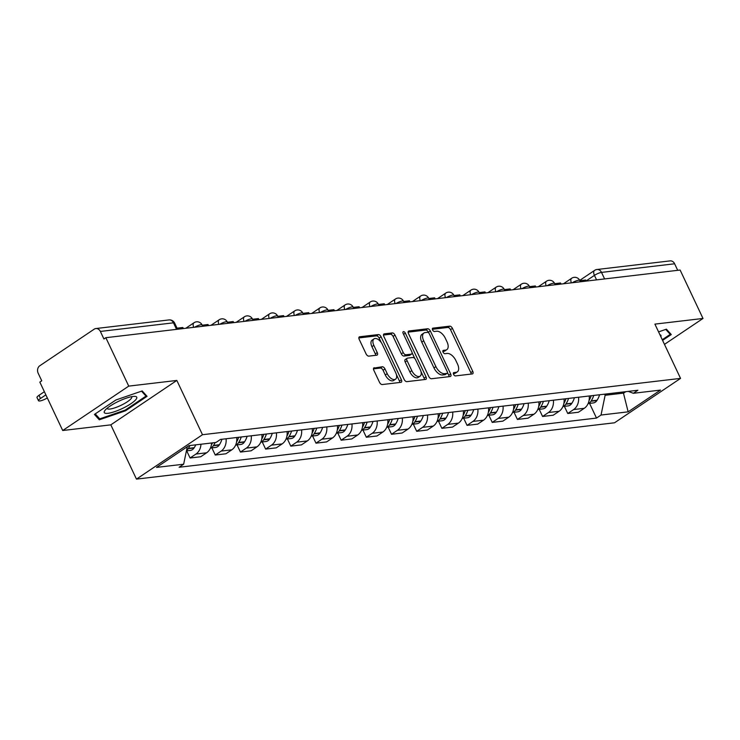 <?xml version="1.0" encoding="UTF-8"?>
<svg xmlns="http://www.w3.org/2000/svg" width="740" height="740" viewBox="0 0 740 740"><rect width="100%" height="100%" fill="white"/><g stroke="black" fill="none" stroke-linecap="round" stroke-linejoin="round"><path stroke-width="1.11" d="M453.574 374.375A1.896 1.027 56.1 0 0 455.47 375.92L472.305 373.931A2.71 1.471 56.1 0 0 472.694 373.793A2.71 1.471 56.1 0 0 472.758 371.36L452.436 328.366A2.71 1.471 56.1 0 0 449.726 326.164L432.891 328.144A1.896 1.027 56.1 0 0 432.623 328.246A1.896 1.027 56.1 0 0 432.576 329.947A1.896 1.027 56.1 0 0 434.473 331.492L436.656 331.233A8.677 4.718 56.1 0 1 445.332 338.282L447.025 341.861A8.677 4.718 56.1 0 1 446.803 349.659A8.677 4.718 56.1 0 1 445.572 350.103L443.389 350.362A1.896 1.027 56.1 0 0 443.121 350.455A1.896 1.027 56.1 0 0 443.075 352.166A1.896 1.027 56.1 0 0 444.971 353.702L447.154 353.443A8.677 4.718 56.1 0 1 455.831 360.491L457.524 364.071A8.677 4.718 56.1 0 1 457.302 371.878A8.677 4.718 56.1 0 1 456.071 372.312L453.888 372.572A1.896 1.027 56.1 0 0 453.62 372.673A1.896 1.027 56.1 0 0 453.574 374.375M374.283 367.706A2.71 1.471 56.1 0 0 373.894 367.845A2.71 1.471 56.1 0 0 373.829 370.278L379.528 382.339A2.71 1.471 56.1 0 0 382.238 384.541L400.932 382.339A2.71 1.471 56.1 0 0 401.321 382.201A2.71 1.471 56.1 0 0 401.385 379.768L381.072 336.774A2.71 1.471 56.1 0 0 378.353 334.572L359.659 336.774A2.71 1.471 56.1 0 0 359.279 336.913A2.71 1.471 56.1 0 0 359.205 339.355L366.096 353.924A2.71 1.471 56.1 0 0 368.807 356.125L376.808 355.182A2.71 1.471 56.1 0 0 377.187 355.043A2.71 1.471 56.1 0 0 377.261 352.601L373.848 345.377A7.252 3.941 56.1 0 1 374.033 338.865A7.252 3.941 56.1 0 1 382.321 344.378L395.697 372.683A7.252 3.941 56.1 0 1 395.512 379.204A7.252 3.941 56.1 0 1 387.224 373.682L384.994 368.964A2.71 1.471 56.1 0 0 382.284 366.763L373.626 368.15M202.483 434.713L176.832 380.443L128.742 386.114L105.848 337.69L680.115 270.035L703 318.459L654.9 324.12L680.55 378.39L202.483 434.713L136.465 479.113L614.533 422.79L680.55 378.39M428.793 376.54A2.71 1.471 56.1 0 0 431.513 378.741L450.207 376.54A2.71 1.471 56.1 0 0 450.586 376.401A2.71 1.471 56.1 0 0 450.66 373.959L430.338 330.974A2.71 1.471 56.1 0 0 427.628 328.764L408.933 330.974A2.71 1.471 56.1 0 0 408.545 331.113A2.71 1.471 56.1 0 0 408.471 333.546L428.793 376.54M425.574 379.435L406.88 381.646A2.71 1.471 56.1 0 1 404.16 379.435L383.838 336.45A2.71 1.471 56.1 0 1 383.912 334.008A2.71 1.471 56.1 0 1 384.291 333.87L392.293 332.926A2.71 1.471 56.1 0 1 395.012 335.128L403.254 352.564A2.71 1.471 56.1 0 0 405.964 354.765L411.274 354.146A2.71 1.471 56.1 0 0 411.653 354.007A2.71 1.471 56.1 0 0 411.727 351.565L403.143 333.416A1.896 1.027 56.1 0 1 403.198 331.714A1.896 1.027 56.1 0 1 405.363 333.157L426.027 376.864A2.71 1.471 56.1 0 1 425.953 379.296A2.71 1.471 56.1 0 1 425.574 379.435M128.742 386.114L62.715 430.514L39.831 382.099L41.755 380.804L38.184 373.256A5.522 4.468 -96.7 0 1 39.738 365.8L94.211 329.161A5.522 4.468 -96.7 0 1 95.867 328.542L168.979 319.93A5.522 4.468 83.3 0 1 173.475 322.825L100.363 331.446A5.522 4.468 -96.7 0 0 95.867 328.542M62.715 430.514L110.815 424.853L136.465 479.113M105.848 337.69L103.924 338.985L100.363 331.446M604.599 278.934L601.509 272.403A5.522 4.468 83.3 0 0 597.014 269.499L670.126 260.887A5.522 4.468 83.3 0 1 674.621 263.782L601.509 272.403A5.522 1.249 154.7 0 0 594.433 275.373L586.135 280.941M677.711 270.322L674.621 263.782M664.474 344.368L703 318.459M578.56 397.232A12.71 10.277 83.3 0 1 573.63 409.553L584.285 408.295A12.71 10.277 -96.7 0 0 589.207 395.983M584.285 408.295L578.412 412.245L567.765 413.503L564.38 406.353M573.63 409.553L567.765 413.503M539.201 409.312L542.587 416.472L553.233 415.214L559.107 411.264A12.71 10.277 -96.7 0 0 564.028 398.943M553.381 400.201A12.71 10.277 83.3 0 1 548.451 412.522L542.587 416.472M514.023 412.282L517.408 419.432L528.055 418.183L533.929 414.233A12.71 10.277 -96.7 0 0 538.85 401.913M528.203 403.171A12.71 10.277 83.3 0 1 523.273 415.482L517.408 419.432M488.844 415.251L492.23 422.401L502.876 421.143L508.75 417.194A12.71 10.277 -96.7 0 0 513.671 404.882M503.024 406.131A12.71 10.277 83.3 0 1 498.094 418.452L492.23 422.401M463.666 418.211L467.051 425.371L477.698 424.113L483.572 420.163A12.71 10.277 -96.7 0 0 488.493 407.842M477.846 409.1A12.71 10.277 83.3 0 1 472.916 421.421L467.051 425.371M438.487 421.18L441.873 428.331L452.519 427.082L458.393 423.132A12.71 10.277 -96.7 0 0 463.323 410.811M452.667 412.069A12.71 10.277 83.3 0 1 447.737 424.39L441.873 428.331M413.309 424.15L416.694 431.3L427.341 430.042L433.214 426.101A12.71 10.277 -96.7 0 0 438.145 413.78M427.489 415.038A12.71 10.277 83.3 0 1 422.559 427.35L416.694 431.3M388.13 427.11L391.516 434.269L402.162 433.011L408.036 429.061A12.71 10.277 -96.7 0 0 412.966 416.75M402.31 417.998A12.71 10.277 83.3 0 1 397.389 430.319L391.516 434.269M362.952 430.079L366.337 437.229L376.984 435.98L382.858 432.031A12.71 10.277 -96.7 0 0 387.788 419.71M377.132 420.968A12.71 10.277 83.3 0 1 372.211 433.289L366.337 437.229M337.773 433.048L341.159 440.198L351.805 438.94L357.679 435A12.71 10.277 -96.7 0 0 362.609 422.679M351.953 423.937A12.71 10.277 83.3 0 1 347.032 436.249L341.159 440.198M312.595 436.008L315.98 443.168L326.627 441.91L332.5 437.96A12.71 10.277 -96.7 0 0 337.431 425.648M326.775 426.897A12.71 10.277 83.3 0 1 321.854 439.218L315.98 443.168M287.416 438.977L290.802 446.137L301.448 444.879L307.322 440.929A12.71 10.277 -96.7 0 0 312.252 428.608M301.596 429.866A12.71 10.277 83.3 0 1 296.675 442.187L290.802 446.137M262.238 441.947L265.623 449.097L276.279 447.848L282.144 443.898A12.71 10.277 -96.7 0 0 287.074 431.577M276.418 432.835A12.71 10.277 83.3 0 1 271.497 445.147L265.623 449.097M237.059 444.907L240.445 452.066L251.1 450.808L256.965 446.858A12.71 10.277 -96.7 0 0 261.895 434.546M251.239 435.795A12.71 10.277 83.3 0 1 246.318 448.116L240.445 452.066M211.881 447.876L215.266 455.035L225.922 453.777L231.787 449.828A12.71 10.277 -96.7 0 0 236.717 437.507M226.061 438.764A12.71 10.277 83.3 0 1 221.14 451.086L215.266 455.035M186.702 450.845L190.088 457.995L200.744 456.746L206.608 452.797A12.71 10.277 -96.7 0 0 211.612 442.973M200.965 444.231A12.71 10.277 83.3 0 1 195.961 454.046L190.088 457.995M604.608 394.17L605.135 395.28L623.7 393.088L625.818 391.673M623.173 391.978L628.149 411.838L601.028 415.038L605.135 395.28M628.223 391.386L633.366 393.292L660.478 390.091L628.149 411.838M187.285 446.72L183.649 464.211L179.126 467.255L596.505 418.082L601.028 415.038M183.649 464.211L156.538 467.403L188.876 445.656L215.988 442.464L220.511 439.421L637.889 390.248L633.366 393.292M662.596 340.391L671.273 334.554L666.416 329.18L658.572 331.881M176.832 380.443L110.815 424.853M94.442 414.418L99.299 419.793L125.597 410.746L147.047 396.316L142.191 390.942L115.893 399.989L94.442 414.418M589.558 403.383L596.505 418.082M97.883 416.814L99.299 419.793M125.273 410.053L125.597 410.746M453.352 373.7L454.147 373.608A8.677 4.718 56.1 0 0 455.378 373.164L457.302 371.878M446.803 349.659L444.879 350.954A8.677 4.718 56.1 0 1 443.649 351.398L442.853 351.491M471.195 374.061A2.71 1.471 56.1 0 0 470.834 372.655L450.512 329.661A2.71 1.471 56.1 0 0 447.802 327.459L432.354 329.282M428.738 332.954L428.414 332.26A2.71 1.471 56.1 0 0 425.704 330.059L408.11 332.131M449.097 376.669A2.71 1.471 56.1 0 0 448.736 375.254L447.45 372.544M446.886 373.395A1.896 1.027 56.1 0 0 447.154 373.302A1.896 1.027 56.1 0 0 447.2 371.591L429.357 333.86A1.896 1.027 56.1 0 0 427.461 332.315L425.167 332.584A8.677 4.718 56.1 0 0 423.937 333.028A8.677 4.718 56.1 0 0 423.706 340.825L435.906 366.624A8.677 4.718 56.1 0 0 444.583 373.672L446.886 373.395L444.953 374.69A1.896 1.027 56.1 0 0 445.23 374.597A1.896 1.027 56.1 0 0 445.415 374.385M423.937 333.028L422.013 334.323A8.677 4.718 56.1 0 0 421.782 342.121L423.706 340.825M444.953 374.69L442.659 374.967A8.677 4.718 56.1 0 1 433.973 367.919L421.782 342.121M383.477 335.035L390.368 334.221L392.293 332.926M411.653 354.007L409.729 355.302A2.71 1.471 56.1 0 1 409.35 355.44L404.04 356.06A2.71 1.471 56.1 0 1 401.33 353.859L393.088 336.423A2.71 1.471 56.1 0 0 390.368 334.221M412.069 352.712L414.853 358.595M420.977 371.554L424.103 378.159L426.027 376.864M411.801 370.657A7.252 3.941 56.1 0 0 420.089 376.179A7.252 3.941 56.1 0 0 420.283 369.658L415.565 359.686A2.71 1.471 56.1 0 0 412.855 357.485L407.546 358.114A2.71 1.471 56.1 0 0 407.157 358.253A2.71 1.471 56.1 0 0 407.093 360.685L411.801 370.657L409.877 371.952A7.252 3.941 56.1 0 0 418.165 377.474L420.089 376.179M405.622 359.409A2.71 1.471 56.1 0 0 405.233 359.548A2.71 1.471 56.1 0 0 405.168 361.98L407.093 360.685M409.877 371.952L405.168 361.98M424.464 379.574A2.71 1.471 56.1 0 0 424.103 378.159M395.512 379.204L393.588 380.499A7.252 3.941 56.1 0 1 385.3 374.976L383.07 370.259A2.71 1.471 56.1 0 0 380.36 368.058L373.469 368.871M374.033 338.865L372.109 340.15A7.252 3.941 56.1 0 0 371.924 346.671L373.848 345.377M375.698 355.311A2.71 1.471 56.1 0 0 375.337 353.896L371.924 346.671M381.257 342.537L379.139 338.069A2.71 1.471 56.1 0 0 376.429 335.868L358.845 337.94M399.822 382.469A2.71 1.471 56.1 0 0 399.461 381.063L396.4 374.57M588.161 403.467A6.975 5.643 -96.7 0 0 590.992 401.237L591.186 400.932A20.997 16.983 -96.7 0 0 593.711 395.447M599.604 394.753A20.997 16.983 83.3 0 1 597.078 400.238L596.884 400.543A6.975 5.643 83.3 0 1 593.221 402.949L588.124 403.55M591.13 395.752A20.997 16.983 83.3 0 1 589.049 400.525M579.892 280.71L585.71 280.025L586.21 281.098M660.848 336.7A17.954 4.051 154.7 0 0 659.923 334.748M665.76 329.411L670.227 334.351L662.272 339.706M669.274 332.343L670.227 334.351M135.855 399.6A17.954 4.051 154.7 0 0 134.689 396.381A17.954 4.051 154.7 0 0 119.131 401.052A17.954 4.051 154.7 0 0 105.173 410.154A17.954 4.051 154.7 0 0 104.951 410.441A17.954 4.051 154.7 0 0 115.255 411.44A17.954 4.051 154.7 0 0 135.855 399.6M107.115 408.276A13.598 3.071 154.7 0 0 107.171 408.471A13.598 3.071 154.7 0 0 117.965 406.676A13.598 3.071 154.7 0 0 131.082 398.666A13.598 3.071 154.7 0 0 131.757 396.853A13.598 3.071 154.7 0 0 131.646 396.677M141.534 391.173L145.993 396.113L125.217 410.089L99.733 418.858L95.247 413.882M145.049 394.106L145.993 396.113M562.983 406.436A6.975 5.643 -96.7 0 0 565.813 404.207L566.008 403.901A20.997 16.983 -96.7 0 0 568.533 398.416M574.425 397.722A20.997 16.983 83.3 0 1 571.9 403.207L571.706 403.513A6.975 5.643 83.3 0 1 568.043 405.918L562.946 406.519M565.952 398.721A20.997 16.983 83.3 0 1 563.871 403.485M554.713 283.679L560.532 282.995L561.031 284.068M537.804 409.396A6.975 5.643 -96.7 0 0 540.635 407.167L540.829 406.871A20.997 16.983 -96.7 0 0 543.354 401.385M549.246 400.692A20.997 16.983 83.3 0 1 546.721 406.177L546.527 406.473A6.975 5.643 83.3 0 1 542.864 408.887L537.767 409.479M540.774 401.69A20.997 16.983 83.3 0 1 538.692 406.454M529.535 286.648L535.353 285.964L535.852 287.028M512.626 412.365A6.975 5.643 -96.7 0 0 515.456 410.136L515.651 409.831A20.997 16.983 -96.7 0 0 518.176 404.345M524.068 403.651A20.997 16.983 83.3 0 1 521.543 409.137L521.349 409.442A6.975 5.643 83.3 0 1 517.686 411.847L512.589 412.448M515.595 404.651A20.997 16.983 83.3 0 1 513.514 409.424M504.356 289.608L510.174 288.924L510.674 289.997M487.447 415.334A6.975 5.643 -96.7 0 0 490.278 413.105L490.472 412.8A20.997 16.983 -96.7 0 0 492.997 407.315M498.89 406.621A20.997 16.983 83.3 0 1 496.364 412.106L496.17 412.411A6.975 5.643 83.3 0 1 492.507 414.816L487.41 415.418M490.416 407.62A20.997 16.983 83.3 0 1 488.345 412.384M479.178 292.578L484.996 291.893L485.496 292.966M462.269 418.294A6.975 5.643 -96.7 0 0 465.099 416.065L465.293 415.769A20.997 16.983 -96.7 0 0 467.819 410.284M473.711 409.59A20.997 16.983 83.3 0 1 471.186 415.075L470.992 415.371A6.975 5.643 83.3 0 1 467.329 417.786L462.232 418.387M465.238 410.589A20.997 16.983 83.3 0 1 463.166 415.353M453.999 295.547L459.818 294.862L460.317 295.926M437.09 421.264A6.975 5.643 -96.7 0 0 439.921 419.034L440.115 418.738A20.997 16.983 -96.7 0 0 442.64 413.244M448.533 412.55A20.997 16.983 83.3 0 1 446.007 418.035L445.813 418.341A6.975 5.643 83.3 0 1 442.15 420.746L437.053 421.347M440.06 413.549A20.997 16.983 83.3 0 1 437.988 418.322M428.821 298.507L434.639 297.822L435.139 298.895M411.912 424.233A6.975 5.643 -96.7 0 0 414.742 422.004L414.937 421.698A20.997 16.983 -96.7 0 0 417.471 416.213M423.354 415.519A20.997 16.983 83.3 0 1 420.829 421.005L420.635 421.31A6.975 5.643 83.3 0 1 416.971 423.715L411.875 424.316M414.881 416.518A20.997 16.983 83.3 0 1 412.809 421.291M403.642 301.476L409.461 300.792L409.96 301.864M386.733 427.193A6.975 5.643 -96.7 0 0 389.564 424.964L389.758 424.668A20.997 16.983 -96.7 0 0 392.293 419.182M398.175 418.489A20.997 16.983 83.3 0 1 395.65 423.974L395.456 424.27A6.975 5.643 83.3 0 1 391.793 426.684L386.696 427.285M389.703 419.488A20.997 16.983 83.3 0 1 387.631 424.251M378.464 304.445L384.282 303.761L384.782 304.825M361.555 430.162A6.975 5.643 -96.7 0 0 364.385 427.933L364.579 427.637A20.997 16.983 -96.7 0 0 367.114 422.151M372.997 421.458A20.997 16.983 83.3 0 1 370.472 426.943L370.278 427.239A6.975 5.643 83.3 0 1 366.615 429.644L361.518 430.245M364.524 422.447A20.997 16.983 83.3 0 1 362.452 427.221M353.285 307.405L359.104 306.721L359.603 307.794M336.376 433.131A6.975 5.643 -96.7 0 0 339.207 430.902L339.401 430.597A20.997 16.983 -96.7 0 0 341.936 425.111M347.818 424.418A20.997 16.983 83.3 0 1 345.293 429.903L345.099 430.208A6.975 5.643 83.3 0 1 341.436 432.613L336.339 433.214M339.346 425.417A20.997 16.983 83.3 0 1 337.274 430.19M328.107 310.375L333.925 309.69L334.425 310.763M311.198 436.091A6.975 5.643 -96.7 0 0 314.028 433.871L314.223 433.566A20.997 16.983 -96.7 0 0 316.757 428.081M322.64 427.387A20.997 16.983 83.3 0 1 320.115 432.872L319.921 433.168A6.975 5.643 83.3 0 1 316.257 435.582L311.161 436.184M314.167 428.386A20.997 16.983 83.3 0 1 312.095 433.15M302.928 313.344L308.746 312.659L309.246 313.723M286.019 439.061A6.975 5.643 -96.7 0 0 288.85 436.831L289.044 436.535A20.997 16.983 -96.7 0 0 291.579 431.05M297.462 430.356A20.997 16.983 83.3 0 1 294.936 435.842L294.742 436.138A6.975 5.643 83.3 0 1 291.079 438.552L285.982 439.144M288.989 431.355A20.997 16.983 83.3 0 1 286.917 436.119M277.75 316.313L283.568 315.629L284.068 316.692M260.841 442.03A6.975 5.643 -96.7 0 0 263.671 439.8L263.865 439.495A20.997 16.983 -96.7 0 0 266.4 434.01M272.283 433.316A20.997 16.983 83.3 0 1 269.758 438.802L269.564 439.107A6.975 5.643 83.3 0 1 265.9 441.512L260.804 442.113M263.81 434.315A20.997 16.983 83.3 0 1 261.738 439.088M252.571 319.273L258.389 318.589L258.889 319.661M235.662 444.999A6.975 5.643 -96.7 0 0 238.493 442.77L238.696 442.464A20.997 16.983 -96.7 0 0 241.221 436.979M247.105 436.286A20.997 16.983 83.3 0 1 244.579 441.771L244.385 442.076A6.975 5.643 83.3 0 1 240.722 444.481L235.625 445.082M238.632 437.285A20.997 16.983 83.3 0 1 236.56 442.048M227.393 322.242L233.211 321.558L233.71 322.631M210.484 447.959A6.975 5.643 -96.7 0 0 213.314 445.73L213.518 445.434A20.997 16.983 -96.7 0 0 215.072 442.566M221.935 439.255A20.997 16.983 83.3 0 1 219.401 444.74L219.207 445.036A6.975 5.643 83.3 0 1 215.544 447.45L210.447 448.042M212.482 442.871A20.997 16.983 83.3 0 1 211.381 445.018M202.214 325.212L208.033 324.527L208.532 325.591M45.861 394.864L40.487 398.481A6.216 1.406 154.7 0 0 38.498 400.71A6.216 1.406 154.7 0 0 47.305 397.917M38.498 400.71L37 397.546A6.216 1.406 -25.3 0 1 38.989 395.317L44.372 391.7M186.536 450.346A6.975 5.643 -96.7 0 0 188.136 448.699L188.339 448.394A20.997 16.983 -96.7 0 0 189.893 445.536M195.776 444.842A20.997 16.983 83.3 0 1 194.222 447.7L194.028 448.005A6.975 5.643 83.3 0 1 190.365 450.41L186.424 450.873M177.036 328.171L182.854 327.487L183.353 328.56M596.56 279.877L594.433 275.373A5.522 2.997 56.1 0 1 594.572 270.405L579.735 280.386M221.14 451.086L231.787 449.828M246.318 448.116L256.965 446.858M271.497 445.147L282.144 443.898M296.675 442.187L307.322 440.929M321.854 439.218L332.5 437.96M347.032 436.249L357.679 435M372.211 433.289L382.858 432.031M397.389 430.319L408.036 429.061M422.559 427.35L433.214 426.101M447.737 424.39L458.393 423.132M472.916 421.421L483.572 420.163M498.094 418.452L508.75 417.194M523.273 415.482L533.929 414.233M548.451 412.522L559.107 411.264M195.961 454.046L206.608 452.797M580.401 281.783L579.771 280.46A5.522 1.249 154.7 0 0 572.279 282.736M571.391 282.846A5.522 2.997 -123.9 0 1 571.696 278.24L563.455 283.781M555.222 284.752L554.593 283.429A5.522 1.249 154.7 0 0 547.101 285.705M530.043 287.712L529.415 286.389A5.522 1.249 154.7 0 0 521.922 288.674M504.865 290.681L504.236 289.358A5.522 1.249 154.7 0 0 496.743 291.634M479.687 293.651L479.058 292.328A5.522 1.249 154.7 0 0 471.565 294.603M454.508 296.611L453.879 295.288A5.522 1.249 154.7 0 0 446.387 297.572M429.329 299.58L428.7 298.257A5.522 1.249 154.7 0 0 421.208 300.532M404.151 302.549L403.522 301.226A5.522 1.249 154.7 0 0 396.029 303.502M378.973 305.509L378.344 304.196A5.522 1.249 154.7 0 0 370.86 306.471M353.794 308.478L353.165 307.156A5.522 1.249 154.7 0 0 345.682 309.431M328.615 311.447L327.986 310.125A5.522 1.249 154.7 0 0 320.503 312.4M303.437 314.417L302.808 313.094A5.522 1.249 154.7 0 0 295.325 315.37M278.259 317.377L277.63 316.054A5.522 1.249 154.7 0 0 270.146 318.339M253.08 320.346L252.451 319.023A5.522 1.249 154.7 0 0 244.968 321.299M227.901 323.315L227.282 321.993A5.522 1.249 154.7 0 0 219.789 324.268M202.723 326.275L202.103 324.953A5.522 1.249 154.7 0 0 194.611 327.237M546.212 285.807A5.522 2.997 -123.9 0 1 546.518 281.2L538.276 286.741M521.034 288.776A5.522 2.997 -123.9 0 1 521.339 284.169L513.098 289.71M495.855 291.745A5.522 2.997 -123.9 0 1 496.161 287.139L487.919 292.679M470.677 294.705A5.522 2.997 -123.9 0 1 470.982 290.099L462.74 295.639M445.499 297.674A5.522 2.997 -123.9 0 1 445.804 293.068L437.562 298.608M420.32 300.644A5.522 2.997 -123.9 0 1 420.625 296.037L412.384 301.578M395.142 303.604A5.522 2.997 -123.9 0 1 395.447 298.997L387.205 304.547M369.963 306.573A5.522 2.997 -123.9 0 1 370.268 301.966L362.026 307.507M344.785 309.542A5.522 2.997 -123.9 0 1 345.09 304.936L336.848 310.476M319.606 312.511A5.522 2.997 -123.9 0 1 319.911 307.905L311.67 313.446M294.428 315.471A5.522 2.997 -123.9 0 1 294.733 310.865L286.491 316.406M269.249 318.44A5.522 2.997 -123.9 0 1 269.554 313.834L261.312 319.375M244.071 321.41A5.522 2.997 -123.9 0 1 244.376 316.803L236.134 322.344M218.892 324.37A5.522 2.997 -123.9 0 1 219.197 319.763L210.956 325.304M193.714 327.339A5.522 2.997 -123.9 0 1 194.019 322.733L185.777 328.273M176.564 329.356L173.475 322.825A5.522 1.249 154.7 0 1 174.621 323.056A5.522 5.522 0 0 0 168.979 319.93M454.147 373.608L456.071 372.312M443.649 351.398L445.572 350.103M432.428 328.458L432.891 328.144M447.802 327.459L449.726 326.164M450.512 329.661L452.436 328.366M470.834 372.655L472.758 371.36M408.276 331.409L408.933 330.974M425.704 330.059L427.628 328.764M428.414 332.26L430.338 330.974M448.736 375.254L450.66 373.959M433.973 367.919L435.906 366.624M442.659 374.967L444.583 373.672M383.635 334.314L384.291 333.87M393.088 336.423L395.012 335.128M401.33 353.859L403.254 352.564M404.04 356.06L405.964 354.765M409.35 355.44L411.274 354.146M403.587 334.351L405.363 333.157M380.36 368.058L382.284 366.763M383.07 370.259L384.994 368.964M385.3 374.976L387.224 373.682M375.337 353.896L377.261 352.601M359.002 337.218L359.659 336.774M376.429 335.868L378.353 334.572M379.139 338.069L381.072 336.774M399.461 381.063L401.385 379.768M590.992 401.237L596.884 400.543M591.186 400.932L597.078 400.238M565.813 404.207L571.706 403.513M566.008 403.901L571.9 403.207M540.635 407.167L546.527 406.473M540.829 406.871L546.721 406.177M515.456 410.136L521.349 409.442M515.651 409.831L521.543 409.137M490.278 413.105L496.17 412.411M490.472 412.8L496.364 412.106M465.099 416.065L470.992 415.371M465.293 415.769L471.186 415.075M439.921 419.034L445.813 418.341M440.115 418.738L446.007 418.035M414.742 422.004L420.635 421.31M414.937 421.698L420.829 421.005M389.564 424.964L395.456 424.27M389.758 424.668L395.65 423.974M364.385 427.933L370.278 427.239M364.579 427.637L370.472 426.943M339.207 430.902L345.099 430.208M339.401 430.597L345.293 429.903M314.028 433.871L319.921 433.168M314.223 433.566L320.115 432.872M288.85 436.831L294.742 436.138M289.044 436.535L294.936 435.842M263.671 439.8L269.564 439.107M263.865 439.495L269.758 438.802M238.493 442.77L244.385 442.076M238.696 442.464L244.579 441.771M213.314 445.73L219.207 445.036M213.518 445.434L219.401 444.74M38.989 395.317L40.487 398.481M188.136 448.699L194.028 448.005M188.339 448.394L194.222 447.7M579.771 280.46A5.522 5.522 0 0 0 571.696 278.24M554.593 283.429A5.522 5.522 0 0 0 546.518 281.2M529.415 286.389A5.522 5.522 0 0 0 521.339 284.169M504.236 289.358A5.522 5.522 0 0 0 496.161 287.139M479.058 292.328A5.522 5.522 0 0 0 470.982 290.099M453.879 295.288A5.522 5.522 0 0 0 445.804 293.068M428.7 298.257A5.522 5.522 0 0 0 420.625 296.037M403.522 301.226A5.522 5.522 0 0 0 395.447 298.997M378.344 304.196A5.522 5.522 0 0 0 370.268 301.966M353.165 307.156A5.522 5.522 0 0 0 345.09 304.936M327.986 310.125A5.522 5.522 0 0 0 319.911 307.905M302.808 313.094A5.522 5.522 0 0 0 294.733 310.865M277.63 316.054A5.522 5.522 0 0 0 269.554 313.834M252.451 319.023A5.522 5.522 0 0 0 244.376 316.803M227.282 321.993A5.522 5.522 0 0 0 219.197 319.763M202.103 324.953A5.522 5.522 0 0 0 194.019 322.733M177.544 329.245L174.621 323.056M597.014 269.499A5.522 5.522 0 0 0 594.572 270.405M445.23 374.597L447.154 373.302M405.233 359.548L407.157 358.253"/></g></svg>
